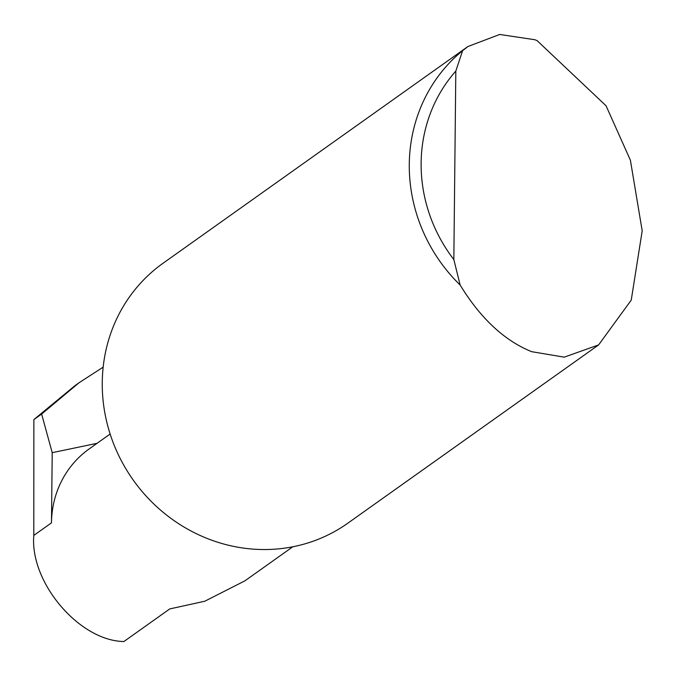 <?xml version="1.0" encoding="UTF-8"?>
<svg xmlns="http://www.w3.org/2000/svg" width="676" height="676" viewBox="0 0 676 676"><rect width="100%" height="100%" fill="white"/><g stroke="black" fill="none" stroke-linecap="round" stroke-linejoin="round"><path stroke-width="1.01" d="M292.809 546.783L244.83 580.887L204.76 601.234L169.761 608.924L123.885 641.532C79.286 640.823 29.744 582.467 33.8 535.409L33.868 419.576L41.633 414.05L52.213 452.675L51.477 522.844L33.8 535.409M606.059 105.786L630.395 160.204L642.2 230.829L631.24 300.119L598.615 344.912L564.223 357.156L531.649 351.672C504.406 340.636 480.568 318.421 460.145 285.035A159.468 149.945 -125.4 0 1 462.595 50.692L467.944 46.509L499.716 34.468L534.91 39.749L537.09 40.619L606.059 105.786M598.615 344.912L347.844 523.182A159.468 149.945 -125.4 0 1 253.821 549.174M253.813 549.174A159.468 149.945 -125.4 0 1 109.943 433.426A159.468 149.945 -125.4 0 1 163.06 263.234L467.944 46.509M41.633 414.05L79.033 382.768L75.036 385.607L33.868 419.576M79.033 382.768L103.158 367.152M52.213 452.675L97.057 443.321M110.137 434.026L89.173 448.923A98.865 92.967 54.6 0 0 51.477 522.844M462.595 50.692L455.818 71.081L453.841 259.584L460.145 285.035M455.818 71.081A149.895 140.946 54.6 0 0 453.841 259.584"/></g></svg>
